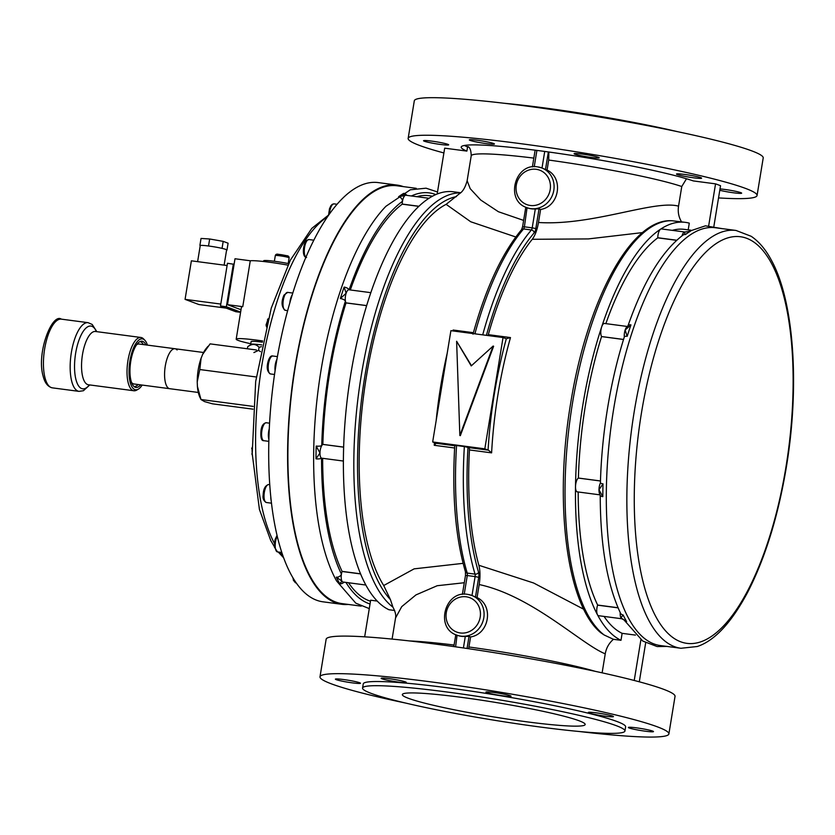 <?xml version="1.0" encoding="UTF-8"?>
<svg xmlns="http://www.w3.org/2000/svg" width="835" height="835" viewBox="0 0 835 835"><rect width="100%" height="100%" fill="white"/><g stroke="black" fill="none" stroke-linecap="round" stroke-linejoin="round"><path stroke-width="1.25" d="M281.395 254.706L286.29 255.614M260.468 351.65L258.568 350.356L259.069 347.308L261.459 346.671M247.369 348.779L247.703 346.734C252.013 343.529 255.802 343.728 259.069 347.308M258.568 350.356L253.903 352.547M250.74 344.552A16.971 1.336 -170.7 0 1 250.667 344.396A16.971 1.336 -170.7 0 1 261.814 344.949A16.679 1.315 -170.7 0 0 251.022 344.344L247.703 346.734M262.409 342.183A16.971 1.336 -170.7 0 0 251.116 341.609L250.667 344.396M288.597 263.609A17.681 1.399 -170.7 0 0 263.63 260.802L263.526 261.501M197.613 261.647L200.233 245.615A13.36 1.054 9.3 0 1 200.285 245.553A13.36 1.054 9.3 0 1 200.577 245.448A13.36 1.054 9.3 0 1 207.852 245.907A13.36 1.054 9.3 0 1 208.719 246.012A13.36 1.054 9.3 0 1 209.606 246.137A13.36 1.054 9.3 0 1 220.993 248.131A13.36 1.054 9.3 0 1 222.444 248.465A13.36 1.054 9.3 0 1 226.609 249.936L224.124 265.133M262.67 340.972A32.106 2.536 -170.7 0 0 256.554 340.116A32.106 2.536 -170.7 0 0 236.19 339.167A32.106 2.536 -170.7 0 0 250.771 343.728M287.856 265.123A32.106 2.536 -170.7 0 0 269.319 262.2A32.106 2.536 -170.7 0 0 250.281 260.77L235 258.756L227.485 304.671L242.755 306.675L250.281 260.77M236.19 339.167L241.43 307.165A32.106 2.536 9.3 0 1 242.755 306.675M226.254 308.136L198.866 304.535L185.067 299.358L191.382 260.823L227.11 265.53M240.574 312.342L235.783 311.705L220.482 305.975L227.475 263.265L234.092 264.319M241.002 309.733L227.485 304.671M240.616 312.092L226.348 306.748L233.341 264.037M220.482 305.975L226.348 306.748M185.067 299.358L220.795 304.065M207.852 245.907L209.606 246.137M220.993 248.131L222.444 248.465M199.899 245.406L201.037 238.445L209.668 238.987L223.195 241.367L228.091 243.204L226.953 250.156M209.668 238.987L208.531 245.949M223.195 241.367L222.058 248.329M680.953 648.273L660.402 645.559A210.712 77.519 -82.5 0 1 613.683 408.847A210.712 77.519 -82.5 0 1 715.449 227.746L736.011 230.46A210.712 77.519 -82.5 0 0 634.235 411.561A210.712 77.519 -82.5 0 0 680.953 648.273L697.288 646.509C714.718 640.706 731.533 622.566 747.753 592.088C765.246 557.957 778.105 516.374 786.309 467.339C799.899 386.083 794.106 301.017 771.196 259.862C765.559 249.352 758.89 241.492 751.166 236.284L736.011 230.46M437.509 191.966L426.059 188.188L410.277 189.796L385.968 206.255A210.712 77.519 97.5 0 0 321.026 370.281A210.712 77.519 97.5 0 0 336.589 580.972L355.804 603.173L369.279 608.611M361.2 606.137L341.974 603.601A210.712 77.519 -82.5 0 1 295.266 366.889A210.712 77.519 -82.5 0 1 397.032 185.787L416.248 188.324M398.201 682.038A12.723 1.002 -170.7 0 0 406.28 682.414A12.723 1.002 -170.7 0 0 389.235 678.678A12.723 1.002 -170.7 0 0 381.157 678.302A12.723 1.002 -170.7 0 0 398.201 682.038M502.973 695.837A12.723 1.002 -170.7 0 0 511.051 696.223A12.723 1.002 -170.7 0 0 494.007 692.486A12.723 1.002 -170.7 0 0 485.928 692.1A12.723 1.002 -170.7 0 0 502.973 695.837M605.375 716.211A12.723 1.002 -170.7 0 0 613.454 716.587A12.723 1.002 -170.7 0 0 596.409 712.85A12.723 1.002 -170.7 0 0 588.331 712.474A12.723 1.002 -170.7 0 0 605.375 716.211M645.413 731.209A12.723 1.002 -170.7 0 0 653.492 731.585A12.723 1.002 -170.7 0 0 636.447 727.849A12.723 1.002 -170.7 0 0 628.369 727.473A12.723 1.002 -170.7 0 0 645.413 731.209M352.433 682.873A12.723 1.002 -170.7 0 0 360.501 683.26A12.723 1.002 -170.7 0 0 343.456 679.523A12.723 1.002 -170.7 0 0 335.388 679.137A12.723 1.002 -170.7 0 0 352.433 682.873M362.567 688.05L363.256 683.875A132.932 10.479 9.3 0 1 447.602 687.821A132.932 10.479 9.3 0 1 625.624 726.847L624.945 731.022A132.932 10.479 -170.7 0 0 446.923 691.996A132.932 10.479 -170.7 0 0 362.567 688.05A132.932 10.479 -170.7 0 0 540.589 727.076A132.932 10.479 -170.7 0 0 624.945 731.022M579.177 731.502A176.769 13.944 -170.7 0 0 668.887 733.934L675.035 696.369A176.769 13.944 -170.7 0 0 438.312 644.474A176.769 13.944 -170.7 0 0 326.141 639.234L319.993 676.799A176.769 13.944 -170.7 0 0 405.789 703.101M668.887 733.934A176.769 13.944 -170.7 0 0 432.154 682.038A176.769 13.944 -170.7 0 0 319.993 676.799M443.896 152.951A176.769 13.944 9.3 0 1 408.158 138.38A176.769 13.944 9.3 0 1 520.33 143.62A176.769 13.944 9.3 0 1 757.053 195.515A176.769 13.944 9.3 0 1 718.538 197.916M408.158 138.38L414.306 100.816A176.769 13.944 9.3 0 1 526.478 106.055A176.769 13.944 9.3 0 1 763.211 157.951L757.053 195.515M504.027 103.248A132.932 10.479 9.3 0 1 542.604 107.673A132.932 10.479 9.3 0 1 677.404 131.638M526.394 721.764A92.633 7.306 -170.7 0 0 585.168 724.509A92.633 7.306 -170.7 0 0 461.118 697.308A92.633 7.306 -170.7 0 0 402.345 694.563A92.633 7.306 -170.7 0 0 526.394 721.764M343.989 582.152A4.238 3.559 149.9 0 1 339.803 583.79L341.922 581.077L336.286 577.162A4.238 3.444 154.1 0 0 341.431 574.104A7.066 2.599 -82.5 0 1 342.068 571.484L360.605 573.927M343.394 461.045L321.788 458.196A7.066 2.599 -82.5 0 1 321.558 458.144A4.238 1.315 -179.9 0 1 316.006 458.832L319.972 452.987L316.194 446.057A4.238 1.075 -178.5 0 0 321.746 445.629A7.066 2.599 -82.5 0 1 322.811 444.408L343.644 447.153M722.004 228.613L705.439 225.826L688.457 231.514A4.238 3.799 59.9 0 1 690.555 231.159L684.074 232.245L685.399 234.551A4.238 3.716 53.7 0 0 682.884 235.167L682.884 235.167C661.737 251.429 643.461 281.614 628.024 325.723L628.024 325.723A4.238 1.921 19.1 0 1 630.957 324.888L625.133 330.034A7.066 2.599 97.5 0 0 624.507 332.622A7.066 2.599 97.5 0 0 624.309 336.87L624.288 337.037C617.274 359.363 611.7 383.067 607.577 408.148C603.486 433.24 601.096 458.112 600.417 482.787L600.417 482.787A4.238 1.075 1.5 0 0 603.016 483.851L598.977 489.759L602.828 496.627A4.238 1.315 0.1 0 1 600.229 495.416L600.229 495.416C600.323 545.265 607.087 584.542 620.53 613.234L620.53 613.234A4.238 3.444 -25.9 0 0 623.108 614.957L620.927 617.848L626.626 621.584A4.238 3.559 -30.1 0 1 624.236 620.196L642.752 641.04L657.135 646.561L666.946 646.426M468.508 147.096L467.558 146.918A123.037 9.707 9.3 0 1 464.448 145.457M623.547 339.438L601.524 336.536A7.066 2.599 -82.5 0 1 601.033 329.533A7.066 2.599 -82.5 0 1 601.659 326.944A212.132 78.031 97.5 0 0 582.893 404.672A212.132 78.031 97.5 0 0 575.503 486.659A7.066 2.599 -82.5 0 1 575.753 483.924A7.066 2.599 -82.5 0 1 578.342 478.079L600.469 480.991M600.417 482.787L600.313 483.225A7.066 2.599 97.5 0 0 599.217 487.024A7.066 2.599 97.5 0 0 598.977 489.759A7.066 2.599 97.5 0 0 599.791 494.174L600.229 495.416M676.726 240.229L657.771 237.735A7.066 2.599 -82.5 0 1 658.011 235A7.066 2.599 -82.5 0 1 660.6 229.145A212.132 78.031 97.5 0 0 601.659 326.944A7.066 2.599 -82.5 0 1 604.446 323.448L627.429 326.485M684.898 232.015A7.066 2.599 97.5 0 0 684.7 232.005A7.066 2.599 97.5 0 0 684.074 232.245A7.066 2.599 97.5 0 0 682.007 235.825M600.125 494.873L577.319 491.867A7.066 2.599 -82.5 0 1 575.503 486.659A212.132 78.031 97.5 0 0 597.463 614.758A7.066 2.599 -82.5 0 1 596.973 607.755A7.066 2.599 -82.5 0 1 597.599 605.156L618.088 607.859M604.133 634.976L600.824 632.753C566.527 604.999 553.866 502.43 570.67 403.211C586.848 301.79 630.415 218.864 671.236 220.711L671.966 220.743A212.132 78.031 97.5 0 0 572.466 403.295A212.132 78.031 97.5 0 0 604.133 634.976L613.433 639.307L620.99 640.299L622.127 633.337A205.055 75.432 -82.5 0 1 604.06 616.418M457.058 635.216L455.607 646.833M463.415 647.95L465.304 636.406A21.209 19.654 110.5 0 1 461.327 636.312A21.209 19.654 110.5 0 1 457.486 635.372M527.062 207.727L524.39 226.817L532.208 227.84L535.308 208.917A21.209 19.654 110.5 0 1 531.331 208.823A21.209 19.654 110.5 0 1 527.49 207.884M688.197 229.865L689.292 223.154A212.132 78.031 97.5 0 0 685.347 222.35A212.132 78.031 97.5 0 0 660.6 229.145A7.066 2.599 -82.5 0 1 661.424 228.926L684.794 232.005M685.347 222.35L671.966 220.743M719.791 190.276A12.723 1.002 -170.7 0 0 733.589 192.791A12.723 1.002 -170.7 0 0 741.657 193.167A12.723 1.002 -170.7 0 0 724.613 189.43A12.723 1.002 -170.7 0 0 720.01 188.929M693.541 177.792A12.723 1.002 -170.7 0 0 701.619 178.168A12.723 1.002 -170.7 0 0 684.575 174.431A12.723 1.002 -170.7 0 0 676.496 174.056A12.723 1.002 -170.7 0 0 693.541 177.792M591.149 157.429A12.723 1.002 -170.7 0 0 599.217 157.805A12.723 1.002 -170.7 0 0 582.172 154.068A12.723 1.002 -170.7 0 0 574.104 153.692A12.723 1.002 -170.7 0 0 591.149 157.429M486.367 143.62A12.723 1.002 -170.7 0 0 494.445 143.996A12.723 1.002 -170.7 0 0 477.401 140.259A12.723 1.002 -170.7 0 0 469.322 139.883A12.723 1.002 -170.7 0 0 486.367 143.62M440.598 144.465A12.723 1.002 -170.7 0 0 448.677 144.841A12.723 1.002 -170.7 0 0 431.632 141.105A12.723 1.002 -170.7 0 0 423.554 140.729A12.723 1.002 -170.7 0 0 440.598 144.465M366.659 305.589L345.982 302.865A7.066 2.599 -82.5 0 1 345.419 301.038A4.238 1.701 -162.5 0 0 340.356 298.523L346.128 293.262L344.135 287.094A4.238 1.921 -160.9 0 1 349.113 289.808A207.884 76.476 97.5 0 1 402.48 201.308A7.066 2.599 -82.5 0 1 405.069 195.474L403.733 193.365A4.238 3.799 -120.1 0 1 406.781 195.369M418.93 206.266L402.23 204.064A7.066 2.599 -82.5 0 1 402.48 201.308A4.238 3.716 -126.3 0 0 398.577 196.757L405.069 195.474A7.066 2.599 -82.5 0 1 405.893 195.254L428.96 198.292M713.915 226.139L720.532 185.725A147.075 11.596 -170.7 0 0 715.553 183.857L693.353 180.934A123.037 9.707 -170.7 0 0 557.905 153.306A123.037 9.707 -170.7 0 0 461.191 147.064A123.037 9.707 -170.7 0 0 466.88 151.093L444.679 148.171L437.175 194.012M628.024 325.723L626.991 326.84A7.066 2.599 97.5 0 0 625.133 330.034L627.179 336.317A4.238 1.701 17.5 0 0 624.288 337.037M621.845 618.766L598.538 615.698A7.066 2.599 -82.5 0 1 597.463 614.758A212.132 78.031 97.5 0 0 620.99 640.299M460.607 192.739L453.28 191.779A212.132 78.031 97.5 0 0 428.532 198.573A212.132 78.031 97.5 0 0 369.592 296.362A212.132 78.031 97.5 0 0 343.435 456.087A212.132 78.031 97.5 0 0 365.386 584.176A212.132 78.031 97.5 0 0 388.922 609.727L394.652 610.479M464.291 582.736L437.206 585.721L415.966 594.906L401.729 606.638L395.55 617.942C396.103 615.28 395.373 611.982 393.379 608.026L392.93 607.149A212.132 78.031 -82.5 0 1 361.179 375.917A212.132 78.031 -82.5 0 1 460.419 192.906M642.574 232.589L588.372 238.914L532.239 239.301A205.055 75.432 97.5 0 0 488.318 334.658L510.488 337.58A205.055 75.432 97.5 0 0 491.606 452.862L469.447 449.94A205.055 75.432 97.5 0 0 478.852 565.274L533.617 582.997L583.811 609.289M469.447 449.94A2.829 1.044 97.5 0 0 468.811 447.591L488.475 450.18L484.822 448.844L432.666 441.965L450.9 330.67L503.046 337.538L484.822 448.844M464.364 446.558L456.547 445.525A212.132 78.031 97.5 0 0 467.224 573.092L475.042 574.125A212.132 78.031 -82.5 0 1 464.364 446.558L468.811 447.591M475.48 597.004L472.005 595.512L475.105 576.578L478.705 577.298L475.48 597.004L477.056 597.589L479.186 584.552C480.344 577.068 480.24 570.639 478.852 565.274M548.365 151.949L545.485 169.505L547.061 170.1L548.699 160.049L548.866 152.012M515.79 236.983L470.731 221.766L446.13 204.345A205.055 75.432 97.5 0 0 366.356 376.742A205.055 75.432 97.5 0 0 383.714 585.523L414.139 568.854L463.112 563.343M487.984 335.555A2.829 1.044 97.5 0 0 488.318 334.658M532.239 239.301C535.099 235.553 537.187 229.949 538.481 222.486L540.61 209.449L539.045 208.854L535.819 228.56A5.657 2.077 97.5 0 1 534.202 232.829A209.303 76.997 97.5 0 0 486.408 335.346M468.633 648.712L470.606 636.938L469.04 636.353L467.047 648.482M475.282 332.946A2.829 1.044 -82.5 0 1 474.948 333.833M538.481 222.486C592.506 225.982 654.379 199.586 678.552 206.151L681.767 186.518A111.723 8.809 -170.7 0 0 548.699 160.049M547.061 170.1C563.99 177.897 559.325 206.683 540.61 209.449M613.433 639.307C609.007 643.117 606.283 647.96 605.239 653.826L602.129 672.833M605.239 653.826C581.525 644.307 531.947 595.793 479.186 584.552M477.056 597.589C493.976 605.396 489.32 634.172 470.606 636.938M678.552 206.151C677.655 212.006 678.719 217.351 681.746 222.162M672.29 230.356A205.055 75.432 -82.5 0 1 684.418 229.364L690.858 230.209M605.855 323.636A205.055 75.432 -82.5 0 1 657.761 237.85L676.621 240.334M600.469 480.96L578.394 478.048A205.055 75.432 -82.5 0 1 601.555 336.589L623.526 339.49M618.036 607.744L597.63 605.051A205.055 75.432 -82.5 0 1 578.196 491.982M622.127 633.337L635.466 635.101M416.759 196.684A205.055 75.432 -82.5 0 1 428.887 195.693L432.54 196.173M418.826 206.36L402.23 204.178A205.055 75.432 -82.5 0 0 350.314 289.964M366.638 305.641L346.014 302.917A205.055 75.432 -82.5 0 0 322.853 444.377L322.811 444.408M343.644 447.111L322.853 444.377M360.553 573.812L342.099 571.38A205.055 75.432 -82.5 0 1 322.654 458.311M370.489 601.221A205.055 75.432 -82.5 0 1 348.529 582.747M364.665 636.823L370.656 600.208L377.243 601.075M446.13 204.345L459.709 193.511C462.893 191.518 465.366 187.238 467.141 180.704L470.188 188.647L480.678 199.993L498.391 211.725L523.629 220.409M466.88 151.093L467.558 146.918M708.696 225.68L715.553 183.857M686.495 178.763L681.767 186.518M640.894 639.756L634.224 680.462M645.685 642.783L639.297 681.798M456.453 196.611A209.303 76.997 97.5 0 0 364.864 376.178A209.303 76.997 97.5 0 0 390.446 599.634L383.714 585.523M390.446 599.634L392.93 607.149M436.131 443.322L432.666 441.965M454.971 445.577L456.547 445.525M488.078 450.065A207.884 76.476 -82.5 0 1 506.313 338.76L510.488 337.58M506.313 338.76L503.046 337.538M456.62 341.254L471.232 365.918L493.13 346.055L459.845 435.473L456.62 341.254L471.483 365.688M493.13 346.055L493.631 346.243L460.336 435.661L459.845 435.473M535.308 208.917L539.045 208.854M545.485 169.505L541.685 167.898A21.209 19.654 110.5 0 1 553.334 192.53A21.209 19.654 110.5 0 1 530.83 208.635A21.209 19.654 110.5 0 1 526.812 207.623C504.768 200.703 514.903 162.595 537.583 166.875L541.685 167.898A21.209 19.654 110.5 0 0 537.667 166.896M465.304 636.406L469.04 636.353M467.663 594.395A21.209 19.654 110.5 0 1 471.681 595.397L472.005 595.512M365.855 585.032L343.008 582.026A7.066 2.599 -82.5 0 1 341.922 581.077A7.066 2.599 -82.5 0 1 341.431 574.104A207.884 76.476 97.5 0 1 321.558 458.144A7.066 2.599 -82.5 0 1 319.972 452.987A7.066 2.599 -82.5 0 1 321.746 445.629A207.884 76.476 97.5 0 1 328.854 371.554A207.884 76.476 97.5 0 1 345.419 301.038A7.066 2.599 -82.5 0 1 346.128 293.262A7.066 2.599 -82.5 0 1 348.915 289.776A7.066 2.599 -82.5 0 1 349.124 289.829M620.238 612.619A7.066 2.599 97.5 0 0 620.927 617.848A7.066 2.599 97.5 0 0 621.699 618.693L624.121 620.008M453.781 331.046L453.123 330.023L473.403 332.695M454.751 445.744L436.12 443.281L434.242 445.295A205.055 75.432 -82.5 0 1 434.398 442.613M491.606 452.862L488.475 450.18M341.88 604.31L322.978 601.816A211.422 77.77 -82.5 0 1 269.027 471.211A211.422 77.77 -82.5 0 1 378.213 182.594L397.126 185.088A211.422 77.77 97.5 0 0 287.929 473.695A211.422 77.77 97.5 0 0 341.88 604.31A211.422 77.77 97.5 0 0 348.279 604.436M252.066 449.428L252.243 454.626M268.045 319.137L266.052 324.951L266.542 326.965M266.365 325.932L267.283 324.105M267.461 319.753L268.171 318.688M403.336 186.623A211.422 77.77 97.5 0 0 397.126 185.088M199.262 395.759A28.39 10.448 -82.5 0 1 197.404 386.355L200.995 399.527L199.784 397.022A28.39 10.448 -82.5 0 1 199.262 395.759M256.272 376.982L199.795 369.54L197.227 381.898L197.404 386.355M253.151 406.394L200.995 399.527L204.523 401.593L212.497 403.827L252.963 409.16M256.491 349.98L210.107 343.874L202.644 354.395L201.11 358.205L199.795 369.54M197.227 381.898A28.39 10.448 -82.5 0 1 201.11 358.205M202.644 354.395A28.39 10.448 -82.5 0 1 206.182 348.487L207.957 346.337M177.103 349.969A20.155 7.411 97.5 0 0 175.006 348.738A20.155 7.411 97.5 0 0 165.518 364.707A20.155 7.411 97.5 0 0 167.647 387.471A20.155 7.411 97.5 0 0 169.745 388.703L133.892 383.975A20.155 7.411 97.5 0 1 131.794 382.754A20.155 7.411 97.5 0 1 131.565 382.472M203.573 352.506L139.153 344.02A20.155 7.411 97.5 0 0 136.523 344.865M175.006 348.738A20.155 7.411 97.5 0 0 165.142 366.909A20.155 7.411 97.5 0 0 169.129 388.546A20.155 7.411 97.5 0 0 169.745 388.703L198.302 392.46M140.624 384.862A23.317 8.58 -82.5 0 1 134.873 387.106A23.317 8.58 -82.5 0 1 130.938 380.384A23.317 8.58 -82.5 0 1 131.836 356.138A23.317 8.58 -82.5 0 1 140.917 341.254A23.317 8.58 -82.5 0 1 145.895 344.907M143.411 344.584A22.628 8.319 97.5 0 0 139.988 341.63A22.628 8.319 97.5 0 0 139.883 341.619M147.419 345.105A25.676 9.446 97.5 0 0 144.799 340.2A25.676 9.446 97.5 0 0 132.504 350.648A25.676 9.446 97.5 0 0 130.124 382.023A25.676 9.446 97.5 0 0 138.359 389.131A25.676 9.446 97.5 0 0 142.159 385.071M138.359 389.131L136.763 390.07A26.866 9.884 -82.5 0 1 133.913 390.759A26.866 9.884 -82.5 0 1 128.152 382.628A26.866 9.884 -82.5 0 1 129.602 353.101A26.866 9.884 -82.5 0 1 140.927 337.476A26.866 9.884 -82.5 0 1 143.505 338.874L144.799 340.2M133.976 386.48A22.628 8.319 97.5 0 0 134.07 386.501A22.628 8.319 97.5 0 0 138.151 384.538M271.198 500.718A9.049 3.33 -82.5 0 1 270.801 496.982M268.891 439.356A9.049 3.33 -82.5 0 1 268.672 431.465A9.049 3.33 -82.5 0 1 269.287 428.741M268.901 438.74A8.694 3.204 -82.5 0 1 268.797 431.507A8.694 3.204 -82.5 0 1 269.256 429.357M275.091 370.761A9.049 3.33 -82.5 0 1 275.957 361.743A9.049 3.33 -82.5 0 1 276.969 359.227M275.174 370.187A8.694 3.204 -82.5 0 1 276.051 361.91A8.694 3.204 -82.5 0 1 276.865 359.791M289.87 302.802A9.049 3.33 -82.5 0 1 291.759 295.642A9.049 3.33 -82.5 0 1 292.271 294.776M290.079 302.093A8.694 3.204 -82.5 0 1 291.822 295.903A8.694 3.204 -82.5 0 1 292.062 295.465M288.2 263.526L289.129 257.838A7.004 0.553 -170.7 0 0 284.996 256.637A7.004 0.553 -170.7 0 0 277.47 255.52A7.004 0.553 -170.7 0 0 275.31 255.573C275.696 254.278 276.782 253.871 278.556 254.351L281.019 254.644M277.23 254.32L278.441 254.351M278.66 254.372L280.946 254.633M641.447 412.991A205.055 75.432 97.5 0 0 680.661 641.781A205.055 75.432 97.5 0 0 785.944 467.109A205.055 75.432 97.5 0 0 746.73 238.319A205.055 75.432 97.5 0 0 641.447 412.991M345.951 582.413A207.884 76.476 97.5 0 0 370.041 603.997M339.803 583.79A212.132 78.031 -82.5 0 1 336.286 577.162M316.006 458.832A212.132 78.031 -82.5 0 1 316.194 446.057M603.016 483.862A212.132 78.031 97.5 0 0 602.828 496.627M623.108 614.957A212.132 78.031 97.5 0 0 626.626 621.584M409.682 640.946A111.723 8.809 9.3 0 1 454.094 645.038M533.836 158.107A111.723 8.809 -170.7 0 0 471.211 155.853C471.097 150.425 469.98 147.315 467.851 146.542M466.212 596.795A18.38 17.034 -69.5 0 0 446.297 612.65A18.38 17.034 -69.5 0 0 460.283 632.972A18.38 17.034 -69.5 0 0 480.198 617.117A18.38 17.034 -69.5 0 0 466.212 596.795M456.808 635.122C434.764 628.202 444.898 590.095 467.579 594.363L471.681 595.397A21.209 19.654 110.5 0 1 483.329 620.019A21.209 19.654 110.5 0 1 460.826 636.124A21.209 19.654 110.5 0 1 456.808 635.122L457.309 635.31M536.216 169.307A18.38 17.034 -69.5 0 0 516.301 185.161A18.38 17.034 -69.5 0 0 530.288 205.473A18.38 17.034 -69.5 0 0 550.202 189.618A18.38 17.034 -69.5 0 0 536.216 169.307M690.555 231.159A212.132 78.031 97.5 0 0 685.399 234.551M340.356 298.512A212.132 78.031 -82.5 0 1 344.135 287.094M398.577 196.757A212.132 78.031 -82.5 0 1 403.733 193.365M630.957 324.888A212.132 78.031 97.5 0 0 627.179 336.317M468.007 447.289A209.303 76.997 97.5 0 0 478.591 572.382A5.657 2.077 97.5 0 1 478.705 577.298M478.591 572.382A2.829 2.035 -16.7 0 1 475.042 574.125A2.829 1.044 -82.5 0 1 475.105 576.578L467.276 575.545L464.218 594.228M542.009 168.012L544.723 151.448M536.905 150.404L534.223 166.729M454.626 447.988L434.242 445.295M436.162 420.61A205.055 75.432 -82.5 0 1 447.205 353.215M452.862 330.931A205.055 75.432 -82.5 0 1 453.123 330.023M482.703 334.856A212.132 78.031 -82.5 0 1 531.404 229.98L523.576 228.947A212.132 78.031 97.5 0 0 474.875 333.823M468.967 646.989A111.723 8.809 9.3 0 1 595.313 671.35M435.828 194.576A207.884 76.476 97.5 0 0 411.394 195.974M472.996 334.146C485.824 287.992 502.033 253.151 521.614 229.615A2.829 2.286 40.4 0 1 523.576 228.947A2.829 1.044 -82.5 0 0 524.39 226.817L522.595 226.734L525.789 207.216M535.819 228.56L532.208 227.84A2.829 1.044 -82.5 0 1 531.404 229.98A2.829 2.286 40.4 0 1 534.202 232.829M462.381 594.405L465.481 575.461L467.276 575.545A2.829 1.044 -82.5 0 0 467.224 573.092A2.829 2.035 163.3 0 1 465.45 571.818C455.451 537.427 451.892 495.301 454.772 445.452M327.644 216.63A179.525 66.038 97.5 0 0 255.875 455.941A179.525 66.038 97.5 0 0 274.402 543.293M280.017 552.248A179.525 66.038 97.5 0 0 282.94 555.849M89.387 384.893A31.657 11.648 -82.5 0 1 75.87 379.257A31.657 11.648 -82.5 0 1 80.17 337.1A31.657 11.648 -82.5 0 1 96.411 331.61M95.2 331.464L95.461 331.485A26.866 9.884 97.5 0 0 84.137 347.099A26.866 9.884 97.5 0 0 82.675 376.637A26.866 9.884 97.5 0 0 88.437 384.768L88.186 384.726M89.815 384.945L83.427 390.717L79.054 391.375A34.653 12.744 -82.5 0 1 71.622 380.896A34.653 12.744 -82.5 0 1 73.501 342.809A34.653 12.744 -82.5 0 1 88.103 322.675L61.372 319.147A34.653 12.744 97.5 0 0 46.77 339.292A34.653 12.744 97.5 0 0 44.892 377.378A34.653 12.744 97.5 0 0 52.323 387.847C47.866 386.793 44.798 382.879 43.117 376.105C36.302 352.913 52.062 312.697 61.372 319.147M293.951 579.48A9.049 3.33 97.5 0 0 294.39 581.139A9.049 3.33 97.5 0 0 296.049 582.976L293.502 580.523L292.939 577.81M277.23 536.206A9.049 3.33 97.5 0 0 275.31 547.781A9.049 3.33 97.5 0 0 277.502 551.914L274.433 547.196L274.997 539.817L277.032 535.35M268.703 484.55A9.049 3.33 97.5 0 0 264.027 495.489A9.049 3.33 97.5 0 0 266.344 502.503C263.609 500.864 262.555 498.411 263.161 495.134C263.328 488.997 265.186 485.469 268.703 484.55L269.747 484.697M266.271 422.75A9.049 3.33 97.5 0 0 261.898 430.568A9.049 3.33 97.5 0 0 263.912 440.703C261.397 440.984 260.426 437.592 261 430.526C261.616 425.808 263.38 423.22 266.271 422.75L269.58 423.188M272.868 356.013A9.049 3.33 97.5 0 0 269.173 360.856A9.049 3.33 97.5 0 0 270.498 373.955C267.116 371.805 266.355 367.515 268.212 361.085C269.507 357.119 271.062 355.428 272.868 356.013L277.429 356.618M287.689 292.386A9.049 3.33 97.5 0 0 284.986 294.745A9.049 3.33 97.5 0 0 283.002 304.42A9.049 3.33 97.5 0 0 285.32 310.338C281.499 307.196 281.04 302.124 283.963 295.131L287.689 292.386L292.814 293.064M313.856 240.198L308.95 239.551A9.049 3.33 97.5 0 0 307.416 240.229A9.049 3.33 97.5 0 0 304.347 249.174A9.049 3.33 97.5 0 0 305.944 257.222M337.1 204.272L334.083 203.876A9.049 3.33 97.5 0 0 333.77 203.865A9.049 3.33 97.5 0 0 329.439 214.052M274.381 261.261L275.31 255.573M289.129 257.838C289.087 256.46 288.252 255.75 286.624 255.687M286.509 255.656L281.27 254.675M467.141 180.704L471.211 155.853M395.55 617.942L392.085 639.088M521.614 229.615L522.595 226.734M465.481 575.461L465.45 571.818M532.386 166.906L535.131 150.175M453.843 646.582L455.785 634.704M370.834 292.667L348.915 289.776M688.322 231.598L684.7 232.005M283.639 557.801L278.232 552.008M274.381 546.685L270.717 540.464L259.424 509.454L252.212 453.666L255.677 381.501L271.271 308.063L290.361 260.123L311.799 228.373L328.531 215.075M252.556 446.631L251.69 448.583M252.264 454.981L251.888 453.822M133.913 390.759L88.437 384.768M79.054 391.375L52.323 387.847M140.927 337.476L95.461 331.485M96.829 331.662L92.194 324.46L88.103 322.675M281.802 552.478L277.502 551.914M271.479 503.181L266.344 502.503M268.839 441.35L263.912 440.703M274.538 374.487L270.498 373.955M287.678 310.641L285.32 310.338M308.95 239.551L306.476 240.522C303.376 243.549 301.393 256.877 306.581 257.493M334.083 203.876L332.278 204.304L330.911 205.702L329.481 208.781L328.531 215.336"/></g></svg>
